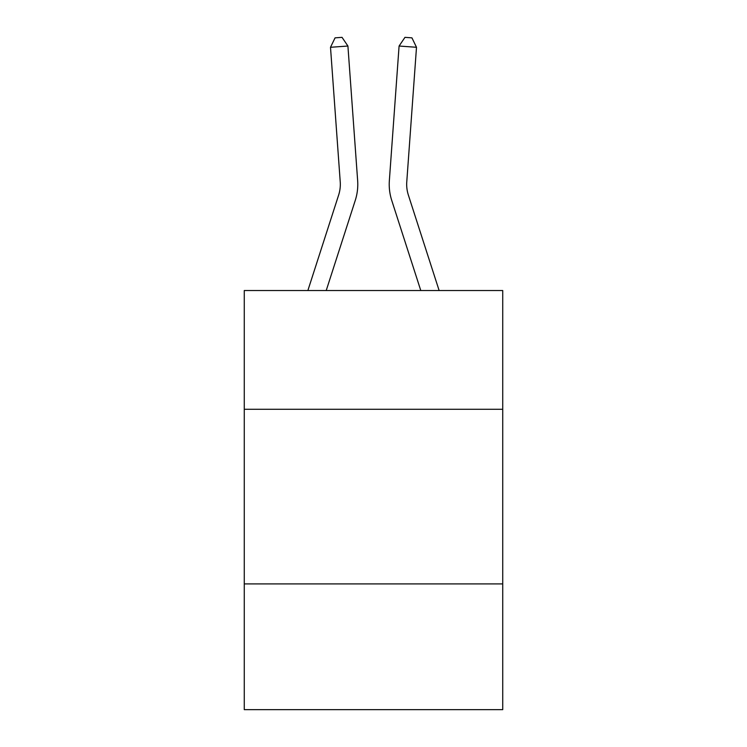 <?xml version="1.0" encoding="UTF-8"?>
<svg xmlns="http://www.w3.org/2000/svg" width="747" height="747" viewBox="0 0 747 747"><rect width="100%" height="100%" fill="white"/><g stroke="black" fill="none" stroke-linecap="round" stroke-linejoin="round"><path stroke-width="1.12" d="M502.731 409.281L502.731 290.536L244.269 290.536L244.269 409.281L502.731 409.281L502.731 709.65L244.269 709.65L244.269 409.281M502.731 583.911L244.269 583.911M338.634 195.079A34.922 34.922 -51.1 0 0 340.23 181.838A34.922 34.922 -51.1 0 1 338.634 195.079A34.922 34.922 -51.1 0 0 340.23 181.838A34.922 34.922 -51.1 0 1 338.634 195.079A34.922 34.922 -51.1 0 0 340.23 181.838A34.922 34.922 -51.1 0 1 338.634 195.079A34.922 34.922 -51.1 0 0 340.23 181.838A34.922 34.922 -51.1 0 1 338.634 195.079A34.922 34.922 -51.1 0 0 340.23 181.838A34.922 34.922 -51.1 0 1 338.634 195.079A34.922 34.922 -51.1 0 0 340.23 181.838A34.922 34.922 -51.1 0 1 338.634 195.079A34.922 34.922 -51.1 0 0 340.23 181.838A34.922 34.922 -51.1 0 1 338.634 195.079A34.922 34.922 -51.1 0 0 340.23 181.838A34.922 34.922 -51.1 0 1 338.634 195.079A34.922 34.922 -51.1 0 0 340.23 181.838A34.922 34.922 -51.1 0 1 338.634 195.079A34.922 34.922 -51.1 0 0 340.23 181.838A34.922 34.922 -51.1 0 1 338.634 195.079A34.922 34.922 -51.1 0 0 340.23 181.838A34.922 34.922 -51.1 0 1 338.634 195.079A34.922 34.922 -51.1 0 0 340.23 181.838A34.922 34.922 -51.1 0 1 338.634 195.079A34.922 34.922 -51.1 0 0 340.23 181.838A34.922 34.922 -51.1 0 1 338.634 195.079A34.922 34.922 -51.1 0 0 340.23 181.838A34.922 34.922 -51.1 0 1 338.634 195.079A34.922 34.922 -51.1 0 0 340.23 181.838A34.922 34.922 -51.1 0 1 338.634 195.079A34.922 34.922 -51.1 0 0 340.23 181.838A34.922 34.922 -51.1 0 1 338.634 195.079A34.922 34.922 -51.1 0 0 340.23 181.838A34.922 34.922 -51.1 0 1 338.634 195.079A34.922 34.922 -51.1 0 0 340.23 181.838A34.922 34.922 -51.1 0 1 338.634 195.079A34.922 34.922 -51.1 0 0 340.23 181.838A34.922 34.922 -51.1 0 1 338.634 195.079A34.922 34.922 -51.1 0 0 340.23 181.838A34.922 34.922 -51.1 0 1 338.634 195.079A34.922 34.922 -51.1 0 0 340.23 181.838A34.922 34.922 -51.1 0 1 338.634 195.079A34.922 34.922 -51.1 0 0 340.23 181.838A34.922 34.922 -51.1 0 1 338.634 195.079A34.922 34.922 -51.1 0 0 340.23 181.838A34.922 34.922 -51.1 0 1 338.634 195.079A34.922 34.922 -51.1 0 0 340.23 181.838A34.922 34.922 -51.1 0 1 338.634 195.079A34.922 34.922 -51.1 0 0 340.23 181.838A34.922 34.922 -51.1 0 1 338.634 195.079A34.922 34.922 -51.1 0 0 340.23 181.838A34.922 34.922 -51.1 0 1 338.634 195.079A34.922 34.922 -51.1 0 0 340.23 181.838A34.922 34.922 -51.1 0 1 338.634 195.079A34.922 34.922 -51.1 0 0 340.23 181.838A34.922 34.922 -51.1 0 1 338.634 195.079A34.922 34.922 -51.1 0 0 340.23 181.838A34.922 34.922 -51.1 0 1 338.634 195.079A34.922 34.922 -51.1 0 0 340.23 181.838A34.922 34.922 -51.1 0 1 338.634 195.079A34.922 34.922 -51.1 0 0 340.23 181.838A34.922 34.922 -51.1 0 1 338.634 195.079A34.922 34.922 -51.1 0 0 340.23 181.838A34.922 34.922 -51.1 0 1 338.634 195.079A34.922 34.922 -51.1 0 0 340.23 181.838A34.922 34.922 -51.1 0 1 338.634 195.079A34.922 34.922 -51.1 0 0 340.23 181.838A34.922 34.922 -51.1 0 1 338.634 195.079A34.922 34.922 -51.1 0 0 340.23 181.838A34.922 34.922 -51.1 0 1 338.634 195.079L307.867 290.536L338.634 195.079A34.922 34.922 -6.3 0 0 340.23 181.838L330.501 47.285L347.915 46.034L357.645 180.578A52.393 52.393 128.9 0 1 355.255 200.439L326.215 290.536M408.366 195.079A34.922 34.922 51 0 1 406.77 181.838A34.922 34.922 51 0 0 408.366 195.079A34.922 34.922 51 0 1 406.77 181.838A34.922 34.922 51 0 0 408.366 195.079A34.922 34.922 51 0 1 406.77 181.838A34.922 34.922 51 0 0 408.366 195.079A34.922 34.922 51 0 1 406.77 181.838A34.922 34.922 51 0 0 408.366 195.079A34.922 34.922 51 0 1 406.77 181.838A34.922 34.922 51 0 0 408.366 195.079A34.922 34.922 51 0 1 406.77 181.838A34.922 34.922 51 0 0 408.366 195.079A34.922 34.922 51 0 1 406.77 181.838A34.922 34.922 51 0 0 408.366 195.079A34.922 34.922 51 0 1 406.77 181.838A34.922 34.922 51 0 0 408.366 195.079A34.922 34.922 51 0 1 406.77 181.838A34.922 34.922 51 0 0 408.366 195.079A34.922 34.922 51 0 1 406.77 181.838A34.922 34.922 51 0 0 408.366 195.079A34.922 34.922 51 0 1 406.77 181.838A34.922 34.922 51 0 0 408.366 195.079A34.922 34.922 51 0 1 406.77 181.838A34.922 34.922 51 0 0 408.366 195.079A34.922 34.922 51 0 1 406.77 181.838A34.922 34.922 51 0 0 408.366 195.079A34.922 34.922 51 0 1 406.77 181.838A34.922 34.922 51 0 0 408.366 195.079A34.922 34.922 51 0 1 406.77 181.838A34.922 34.922 51 0 0 408.366 195.079A34.922 34.922 51 0 1 406.77 181.838A34.922 34.922 51 0 0 408.366 195.079A34.922 34.922 51 0 1 406.77 181.838A34.922 34.922 51 0 0 408.366 195.079A34.922 34.922 51 0 1 406.77 181.838A34.922 34.922 51 0 0 408.366 195.079A34.922 34.922 51 0 1 406.77 181.838A34.922 34.922 51 0 0 408.366 195.079A34.922 34.922 51 0 1 406.77 181.838A34.922 34.922 51 0 0 408.366 195.079A34.922 34.922 51 0 1 406.77 181.838A34.922 34.922 51 0 0 408.366 195.079A34.922 34.922 51 0 1 406.77 181.838A34.922 34.922 51 0 0 408.366 195.079A34.922 34.922 51 0 1 406.77 181.838A34.922 34.922 51 0 0 408.366 195.079A34.922 34.922 51 0 1 406.77 181.838A34.922 34.922 51 0 0 408.366 195.079A34.922 34.922 51 0 1 406.77 181.838A34.922 34.922 51 0 0 408.366 195.079A34.922 34.922 51 0 1 406.77 181.838A34.922 34.922 51 0 0 408.366 195.079A34.922 34.922 51 0 1 406.77 181.838A34.922 34.922 51 0 0 408.366 195.079A34.922 34.922 51 0 1 406.77 181.838A34.922 34.922 51 0 0 408.366 195.079A34.922 34.922 51 0 1 406.77 181.838A34.922 34.922 51 0 0 408.366 195.079A34.922 34.922 51 0 1 406.77 181.838A34.922 34.922 51 0 0 408.366 195.079A34.922 34.922 51 0 1 406.77 181.838A34.922 34.922 51 0 0 408.366 195.079A34.922 34.922 51 0 1 406.77 181.838A34.922 34.922 51 0 0 408.366 195.079A34.922 34.922 51 0 1 406.77 181.838A34.922 34.922 51 0 0 408.366 195.079A34.922 34.922 51 0 1 406.77 181.838A34.922 34.922 51 0 0 408.366 195.079A34.922 34.922 51 0 1 406.77 181.838A34.922 34.922 51 0 0 408.366 195.079L439.133 290.536L408.366 195.079A34.922 34.922 6.3 0 1 406.77 181.838L416.499 47.285L399.085 46.034L389.355 180.578A52.393 52.393 -129 0 0 391.745 200.439L420.785 290.536L391.745 200.439M399.085 46.034L389.355 180.578L399.085 46.034L389.355 180.578L399.085 46.034L389.355 180.578L399.085 46.034L389.355 180.578L399.085 46.034L389.355 180.578L399.085 46.034L389.355 180.578L399.085 46.034L389.355 180.578L399.085 46.034L389.355 180.578L399.085 46.034L389.355 180.578L399.085 46.034L389.355 180.578L399.085 46.034L389.355 180.578L399.085 46.034L389.355 180.578L399.085 46.034L389.355 180.578L399.085 46.034L389.355 180.578L399.085 46.034L389.355 180.578L399.085 46.034L389.355 180.578L399.085 46.034L389.355 180.578L399.085 46.034L389.355 180.578L399.085 46.034L389.355 180.578L399.085 46.034L389.355 180.578L399.085 46.034L389.355 180.578L399.085 46.034L389.355 180.578L399.085 46.034L389.355 180.578L399.085 46.034L389.355 180.578L399.085 46.034L389.355 180.578L399.085 46.034L389.355 180.578L399.085 46.034L389.355 180.578L399.085 46.034L389.355 180.578L399.085 46.034L389.355 180.578L399.085 46.034L389.355 180.578L399.085 46.034L389.355 180.578L399.085 46.034L389.355 180.578L399.085 46.034L389.355 180.578L399.085 46.034L389.355 180.578L399.085 46.034L389.355 180.578L399.085 46.034L404.967 37.35L411.933 37.854L416.499 47.285M330.501 47.285L335.067 37.854L342.033 37.35L347.915 46.034"/></g></svg>
